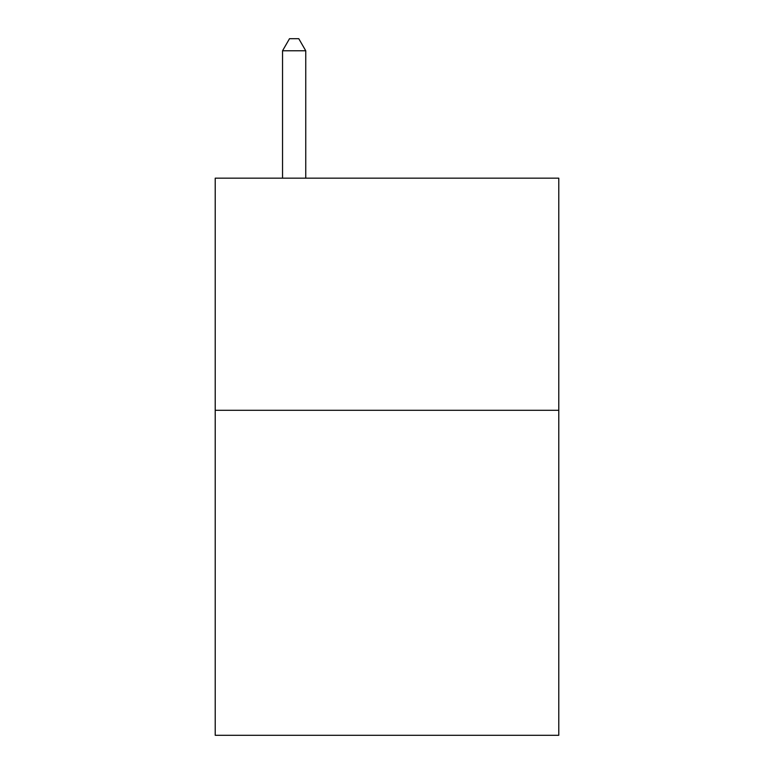 <?xml version="1.0" encoding="UTF-8"?>
<svg xmlns="http://www.w3.org/2000/svg" width="774" height="774" viewBox="0 0 774 774"><rect width="100%" height="100%" fill="white"/><g stroke="black" fill="none" stroke-linecap="round" stroke-linejoin="round"><path stroke-width="1.16" d="M558.78 410.307L558.78 735.3L215.22 735.3L215.22 178.165L558.78 178.165L558.78 410.307L215.22 410.307M305.749 178.165L305.749 50.774L282.539 50.774L282.539 178.165M282.539 50.774L289.505 38.7L298.783 38.7L305.749 50.774"/></g></svg>
